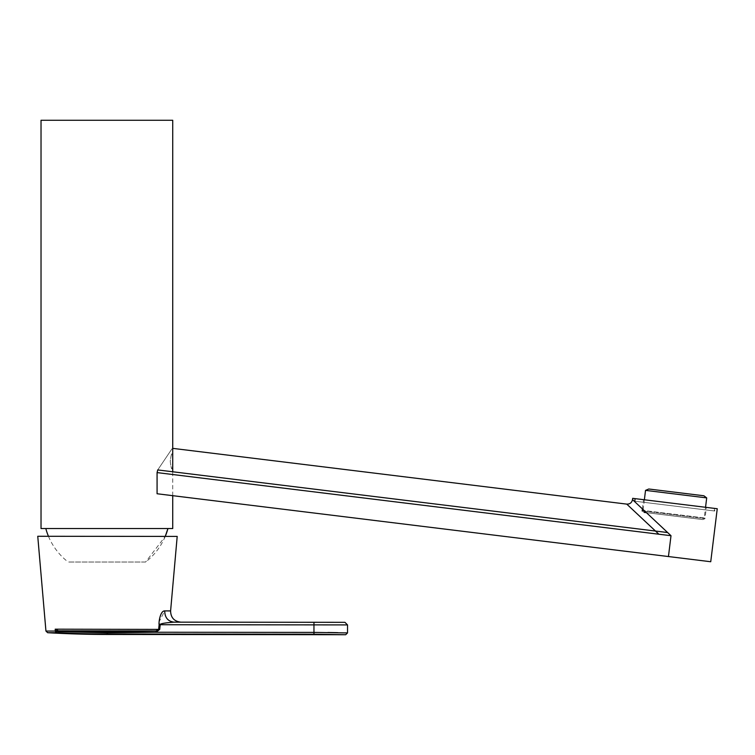 <?xml version="1.0" encoding="UTF-8"?>
<svg xmlns="http://www.w3.org/2000/svg" width="755" height="755" viewBox="0 0 755 755"><rect width="100%" height="100%" fill="white"/><g stroke="black" fill="none" stroke-linecap="round" stroke-linejoin="round"><path stroke-width="0.57" stroke-dasharray="3.77 2.83" d="M180.879 622.158L173.98 622.148M173.093 622.177L174.028 622.148C167.959 621.384 164.854 617.637 164.713 610.908L159.163 621.724M156.106 630.935L156.162 632.228L159.711 629.406L160.211 624.715L159.135 624.602L158.644 629.292L155.983 630.944L107.37 631.963L58.494 630.84M159.163 621.922L159.163 623.611M161.787 623.687L172.904 622.186M159.711 629.406L55.19 629.179L56.578 630.198M68.205 630.859L146.3 630.944M344.912 632.841L337.759 632.662M327.915 632.492L313.957 632.397L313.967 622.29M45.942 631.057L56.238 630.982L56.88 631.388L56.814 632.718A1048.563 1048.563 0 0 0 107.37 633.992L107.37 632.803L156.04 632.237L313.957 632.397L313.948 634.2L345.714 634.719L313.948 634.2L107.37 633.992L107.37 634.474M156.04 632.237L155.983 630.944M56.88 631.388L58.456 631.652M165.241 536.409A63.269 63.269 0 0 1 145.611 562.031L68.139 562.031L145.611 562.031L165.241 536.409L37.75 536.276M648.781 489.004L703.877 495.761M645.525 490.382L706.699 497.894M704.245 517.921L643.062 510.408L704.245 517.921L705.548 507.284M167.94 528.538L45.81 528.538L167.94 528.538M646.431 512.664L702.801 519.591L644.062 512.371L642.175 510.956L704.972 518.666L706.359 507.388L643.562 499.678L706.359 507.388M702.801 519.591L704.972 518.666L644.968 511.295M714.56 508.398L635.361 498.668L714.56 508.398L714.239 510.956L635.049 501.235L714.239 510.956M714.759 511.022L634.53 501.169L714.759 511.022L715.07 508.455L634.851 498.611L715.07 508.455M637.55 501.537L713.343 510.842L637.55 501.537M644.864 521.092L655.491 531.048L157.729 469.931C176.802 441.684 176.802 441.684 157.729 469.931L157.078 472.602L157.078 493.751C177.718 496.29 177.718 496.29 157.078 493.751L710.738 561.739M668.015 532.898L655.491 531.048L658.87 534.219L671.006 535.71L668.449 556.539M660.785 526.122L632.511 499.621M717.25 508.728L632.671 498.338M41.025 120.281L172.725 120.281M46.612 528.538L167.138 528.538L46.612 528.538M41.025 528.538L172.725 528.538M172.668 461.399C172.357 471.384 171.545 471.384 170.243 461.399C171.545 451.405 172.348 451.405 172.668 461.399C172.357 451.405 171.545 451.405 170.243 461.39C171.545 471.384 172.348 471.384 172.668 461.399M164.713 610.908L170.602 610.918M160.211 624.715L347.526 624.913M107.37 632.803L107.37 631.963M55.379 631.067A1.812 1.529 -89.9 0 0 56.814 632.718L47.64 632.709M658.87 534.219L157.078 472.602M644.374 499.772L643.062 510.408M48.452 536.286A63.269 63.269 0 0 0 68.139 562.031M642.429 508.917L643.562 499.678M635.049 501.235L635.361 498.668M634.53 501.169L634.851 498.611M172.725 495.676L172.725 471.771"/><path stroke-width="1.13" d="M146.3 630.944L156.106 630.935L158.644 629.292L159.135 624.602L161.787 623.687M159.163 623.611L159.135 624.602C158.55 623.677 159.947 610.748 164.713 610.908C164.854 617.637 167.959 621.384 174.028 622.148L174.018 622.148C170.828 622.394 159.834 623.215 160.211 624.715L159.711 629.406L156.04 632.237L107.37 632.803L58.456 631.652L107.37 632.803L107.37 633.992A1048.563 1048.563 0 0 1 56.814 632.718L56.88 631.388L55.379 631.067L55.19 629.179L159.711 629.406M344.95 622.328L347.526 624.913L313.957 624.876L313.967 622.29L344.95 622.328L180.879 622.158C174.188 621.393 170.762 617.647 170.602 610.918L164.713 610.908M156.106 630.935L58.494 630.84L107.37 631.963L156.106 630.935L156.04 632.237L313.957 632.397L347.526 632.916L313.957 632.397L313.948 634.2L345.714 634.719L313.948 634.2L107.37 633.992L107.37 634.474L345.714 634.719L347.526 632.916L344.912 632.841M56.578 630.198L58.494 630.84L55.19 629.179L55.379 631.067A1.812 1.529 90.1 0 0 56.814 632.718L47.64 632.709A1049.044 1049.044 0 0 0 107.37 634.474M58.494 630.84L58.456 631.652L58.494 630.84L68.205 630.859M313.967 622.29L173.98 622.148M337.759 632.662L327.915 632.492M155.983 630.944L156.04 632.237M58.456 631.652L56.88 631.388M55.379 631.067L45.942 631.057L37.75 536.276L177.198 536.418L165.241 536.409L167.94 528.538A63.269 63.269 0 0 1 165.241 536.409M645.525 490.382L706.699 497.894L703.877 495.761L648.781 489.004L645.525 490.382L644.374 499.772M706.699 497.894L705.548 507.284M644.062 512.371L646.431 512.664M642.429 508.917L642.175 510.956L644.968 511.295M710.738 561.739L157.078 493.751L157.078 472.602L157.729 469.931C176.802 441.684 176.802 441.684 157.729 469.931L655.491 531.048L626.754 504.113L655.491 531.048L667.637 532.539L671.006 535.71L632.511 499.621L632.671 498.338L717.25 508.728L710.738 561.739M655.491 531.048L658.87 534.219L671.006 535.71L668.449 556.539M632.511 499.621C631.822 502.698 629.906 504.198 626.754 504.113L644.864 521.092M667.278 532.209L660.785 526.122M172.725 471.771L172.725 120.281L41.025 120.281L41.025 528.538L172.725 528.538L172.725 495.676M313.957 632.397L313.957 624.876L160.211 624.715M107.37 631.963L107.37 632.803M658.87 534.219L157.078 472.602M347.526 624.913L347.526 632.916M45.942 631.057L47.64 632.709M170.602 610.918L177.198 536.418M45.81 528.538A63.269 63.269 0 0 0 48.452 536.286M626.754 504.113L172.725 448.366"/></g></svg>
